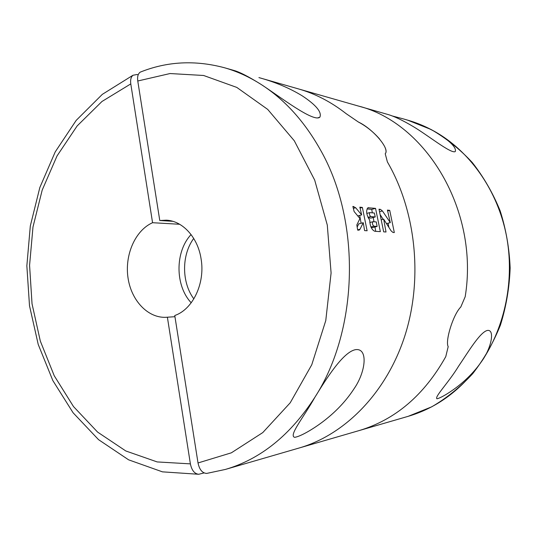 <?xml version="1.0" encoding="UTF-8"?>
<svg xmlns="http://www.w3.org/2000/svg" width="537" height="537" viewBox="0 0 537 537"><rect width="100%" height="100%" fill="white"/><g stroke="black" fill="none" stroke-linecap="round" stroke-linejoin="round"><path stroke-width="0.81" d="M465.19 296.719C479.333 210.484 425.895 122.738 358.239 106.004L298.485 88.914C315.266 93.7 331.141 101.943 346.117 113.643C331.141 101.943 315.266 93.7 298.485 88.914L258.921 77.596C275.327 82.114 289.792 88.216 302.311 95.895C316.085 105.03 321.945 112.112 319.898 117.133C313.83 122.966 279.233 96.197 261.21 84.504C248.477 76.516 239.2 71.777 233.38 70.293L224.547 67.769C237.139 71.361 249.356 76.939 261.21 84.504C284.335 99.352 303.835 120.724 319.71 148.615C361.139 219.908 358.944 328.785 315.058 396.997C326.093 379.088 342.881 352.171 355.346 349.701C368.328 347.573 365.992 371.49 354.138 388.634C346.862 399.803 337.692 409.852 326.624 418.773C316.421 427.137 301.257 436.433 294.645 437.333C288.463 435.594 303.371 417.793 315.058 396.997C290.584 434.977 260.693 459.122 225.386 469.432L299.23 447.979C344.6 434.876 386.17 393.272 404.717 336.283C423.136 279.3 416.135 211.336 387.392 161.939L385.217 153.703L387.392 161.939C416.135 211.336 423.136 279.3 404.717 336.283C386.17 393.272 344.6 434.876 299.23 447.979L358.917 430.64C395.232 419.827 424.183 395.158 445.77 356.642L448.187 346.633C445.039 341.337 452.98 314.736 460.806 306.983L465.19 296.719L460.806 306.983C452.98 314.736 445.039 341.337 448.187 346.633L445.77 356.642C424.183 395.158 395.232 419.827 358.917 430.64L408.154 416.336C437.514 407.684 462.028 389.345 481.696 361.327C475.722 369.933 468.519 377.672 460.095 384.539C452.389 390.923 441.26 397.93 436.984 398.783C434.044 397.279 448.643 382.586 458.524 366.288C467.955 352.4 480.105 331.9 487.435 330.436C495.047 329.268 491.469 347.963 481.696 361.327C505.391 326.281 514.889 278.757 506.29 234.971C497.524 191.199 471.385 153.569 437.897 133.364C450.858 141.815 456.638 147.89 455.248 151.588C451.04 154.005 428.056 135.351 413.161 126.524C402.28 120.073 393.587 115.985 387.09 114.253L358.239 106.004C425.895 122.738 479.333 210.484 465.19 296.719M392.023 115.905L402.622 118.697C415.463 122.248 427.224 127.135 437.897 133.364C428.15 127.524 418.034 123.101 407.536 120.107L402.622 118.697M385.029 147.38C386.318 150.454 386.385 152.562 385.217 153.703C390.292 148.957 372.557 128.558 358.347 122.006L346.117 113.643L358.347 122.006C366.241 126.168 373.356 131.874 379.693 139.13M359.837 207.161L362.368 207.436L367.12 230.769L364.603 230.601L363.26 222.707L360.018 229.239L359.139 230.131L357.682 230.145L356.83 224.929L359.938 218.566L354.111 211.511L352.876 206.423L355.655 207.732L361.669 214.894L359.837 207.161M369.738 220.23C369.973 226.164 371.658 229.843 374.792 231.272L380.35 231.635L375.544 208.369L367.973 207.759C365.771 210.625 366.362 214.787 369.738 220.23M391.144 230.917L383.666 219.177L386.022 232.004L383.673 231.85L379.015 209.208L380.404 209.363L382.431 210.947L390.305 222.627L387.432 210.108L389.721 210.356L394.319 232.555L392.99 232.467L391.144 230.917M172.793 221.311L159.771 220.519L166.336 220.17C182.58 220.848 197.804 237.307 201.06 258.733C205.382 283.106 192.884 309.413 174.76 315.514L198.019 462.961C199.462 469.727 202.368 473.211 206.725 473.419L225.386 469.432M193.723 238.441C181.479 254.934 181.54 282.449 193.85 298.887M174.948 316.709L167.383 317.206L190.387 463.867C191.736 470.325 194.501 473.795 198.69 474.272L204.094 472.929M190.387 463.867L157.16 461.927L125.799 450.966L97.586 432.084L73.495 406.556L54.237 375.752L40.309 341.049L32.032 303.794L29.575 265.338L32.985 226.99L42.201 190.078L57.029 155.952L77.127 125.96L101.963 101.486L130.786 83.9C130.249 79.852 130.974 76.972 132.975 75.267L137.016 74.509L138.197 74.797M159.771 220.519L137.767 81C137.204 76.764 138.002 73.817 140.164 72.173C166.994 61.372 195.126 59.902 224.547 67.769M167.383 317.206L166.537 317.28C148.091 318.528 131.203 300.599 127.987 277.669C124.618 254.766 135.27 230.36 152.562 222.707L179.64 224.271M191.078 234.562C174.928 251.665 175.002 285.744 191.219 302.787M130.786 83.9L152.562 222.707M387.64 210.907L389.721 210.356M388.848 227.211L388.11 223.191M386.553 223.593L390.305 222.627M383.143 219.318L380.444 215.055M381.471 219.747L383.666 219.177M372.342 212.82L371.718 209.396L375.544 208.369M375.725 231.333L374.94 227.003M373.98 221.747L373.202 217.505M371.718 209.396L367.006 208.9M369.812 222.513L373.114 221.68L376.276 221.942L377.115 226.439L372.658 227.587L371.161 227.48M372.893 221.721C372.054 223.379 372.409 224.875 373.96 226.205L377.115 226.439M368.234 217.868L370.933 218.103L375.242 216.968L374.343 213.014L369.745 212.618C369.067 214.075 369.436 215.391 370.852 216.565L375.242 216.968M360.065 208.061L362.368 207.436M361.126 223.264L359.703 215.418M357.79 215.934L361.669 214.894M357.186 227.037L358.736 223.889L363.26 222.707M137.767 81L170.041 73.542L203.617 75.482L236.804 87.417L267.695 109.394L294.289 140.761L314.682 180.07L327.295 225.084L331.094 272.971L325.771 320.576L311.762 364.764L290.215 402.797L262.774 432.587L231.38 452.812L198.019 462.961M379.639 211.692L382.431 210.947M379.142 209.698L380.404 209.363M367.731 207.906L368.724 207.631M370.946 226.983L373.96 226.205M367.979 217.324L370.852 216.565M353.359 208.363L355.655 207.732M352.963 206.758L353.816 206.523M357.635 229.849L360.018 229.239M407.536 120.107L431.097 129.498C446.146 138.163 459.867 149.158 472.258 162.489C483.656 177.002 492.959 193.139 500.182 210.913C506.035 229.353 509.358 248.383 510.15 268.01C509.438 287.631 506.196 306.681 500.417 325.14C493.275 342.942 484.032 359.125 472.701 373.678C460.363 387.063 446.69 398.118 431.674 406.845L408.154 416.336M132.968 75.254L102.325 94.351L76.2 120.369L55.224 151.89L39.825 187.541L30.314 225.963L26.85 265.815L29.501 305.768L38.228 344.472L52.854 380.599L73.106 412.785L98.553 439.662L128.618 459.833L162.442 471.848L198.69 474.278M319.871 117.153L317.81 117.858M366.778 213.404L369.751 212.605"/></g></svg>
